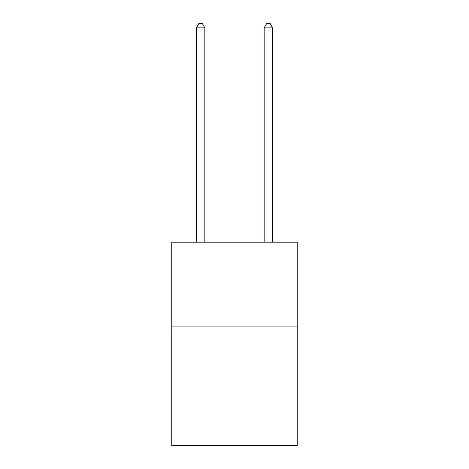 <?xml version="1.0" encoding="UTF-8"?>
<svg xmlns="http://www.w3.org/2000/svg" width="469" height="469" viewBox="0 0 469 469"><rect width="100%" height="100%" fill="white"/><g stroke="black" fill="none" stroke-linecap="round" stroke-linejoin="round"><path stroke-width="0.7" d="M297.211 326.905L297.211 445.55L171.789 445.55L171.789 242.162L297.211 242.162L297.211 326.905L171.789 326.905M204.842 242.162L204.842 27.859L196.364 27.859L196.364 242.162M196.364 27.859L198.909 23.45L202.297 23.45L204.842 27.859M272.636 242.162L272.636 27.859L264.158 27.859L264.158 242.162M264.158 27.859L266.703 23.45L270.091 23.45L272.636 27.859"/></g></svg>
